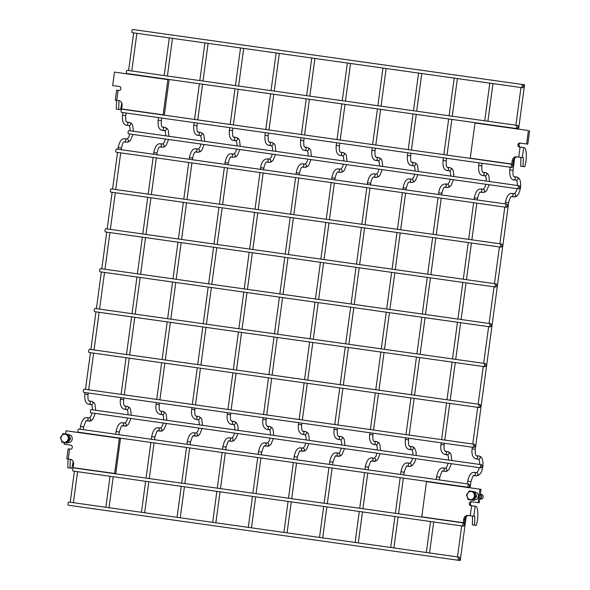 <?xml version="1.0" encoding="UTF-8"?>
<svg xmlns="http://www.w3.org/2000/svg" width="590" height="590" viewBox="0 0 590 590"><rect width="100%" height="100%" fill="white"/><g stroke="black" fill="none" stroke-linecap="round" stroke-linejoin="round"><path stroke-width="0.89" d="M512.71 165.96A1.608 0.723 -82 0 1 511.766 167.472A1.608 0.723 -82 0 1 511.279 165.775A1.608 0.723 -82 0 1 512.216 164.286A1.608 0.723 -82 0 1 512.71 165.96M512.216 164.286L122.093 109.209A1.608 0.723 98 0 0 121.157 110.699A1.608 0.723 98 0 0 121.643 112.395L511.766 167.472M459.595 558.811A1.608 0.723 -82 0 1 458.651 560.323A1.608 0.723 -82 0 1 458.165 558.634A1.608 0.723 -82 0 1 459.101 557.137A1.608 0.723 -82 0 1 459.595 558.811M459.101 557.137L68.978 502.061A1.608 0.723 98 0 0 68.042 503.55A1.608 0.723 98 0 0 68.529 505.247L458.651 560.323M480.245 406.075A1.608 0.723 -82 0 1 479.301 407.587A1.608 0.723 -82 0 1 478.815 405.891A1.608 0.723 -82 0 1 479.751 404.401A1.608 0.723 -82 0 1 480.245 406.075M479.751 404.401L89.628 349.324A1.608 0.723 98 0 0 88.692 350.814A1.608 0.723 98 0 0 89.178 352.51L479.301 407.587M519.628 187.399A1.608 0.723 -82 0 1 518.691 188.911A1.608 0.723 -82 0 1 518.204 187.214A1.608 0.723 -82 0 1 519.141 185.725A1.608 0.723 -82 0 1 519.628 187.399M519.141 185.725L129.011 130.648A1.608 0.723 98 0 0 128.074 132.138A1.608 0.723 98 0 0 128.568 133.834L518.691 188.911M456.94 75.188L454.625 74.893L456.94 75.188M496.544 285.516A1.608 0.723 -82 0 1 495.6 287.035A1.608 0.723 -82 0 1 495.113 285.339A1.608 0.723 -82 0 1 496.05 283.849A1.608 0.723 -82 0 1 496.544 285.516M496.05 283.849L105.927 228.765A1.608 0.723 98 0 0 104.991 230.255A1.608 0.723 98 0 0 105.477 231.951L495.6 287.035M491.153 325.37A1.608 0.723 -82 0 1 490.216 326.882A1.608 0.723 -82 0 1 489.73 325.193A1.608 0.723 -82 0 1 490.666 323.696A1.608 0.723 -82 0 1 491.153 325.37M490.666 323.696L100.543 268.62A1.608 0.723 98 0 0 99.599 270.109A1.608 0.723 98 0 0 100.094 271.806L490.216 326.882M172.044 34.965L169.736 34.67L172.044 34.965M469.47 485.784A1.608 0.723 -82 0 1 468.526 487.296A1.608 0.723 -82 0 1 468.04 485.6A1.608 0.723 -82 0 1 468.976 484.11A1.608 0.723 -82 0 1 469.47 485.784M468.976 484.11L78.854 429.026A1.608 0.723 98 0 0 77.917 430.523A1.608 0.723 98 0 0 78.404 432.212L468.526 487.296M350.106 60.106L347.79 59.811L350.106 60.106M507.319 205.814A1.608 0.723 -82 0 1 506.382 207.326A1.608 0.723 -82 0 1 505.896 205.63A1.608 0.723 -82 0 1 506.832 204.14A1.608 0.723 -82 0 1 507.319 205.814M506.832 204.14L116.702 149.056A1.608 0.723 98 0 0 115.765 150.553A1.608 0.723 98 0 0 116.252 152.242L506.382 207.326M474.854 445.929A1.608 0.723 -82 0 1 473.918 447.441A1.608 0.723 -82 0 1 473.423 445.745A1.608 0.723 -82 0 1 474.367 444.255A1.608 0.723 -82 0 1 474.854 445.929M474.367 444.255L84.237 389.179A1.608 0.723 98 0 0 83.301 390.669A1.608 0.723 98 0 0 83.787 392.357L473.918 447.441M517.961 127.101A1.608 0.723 -82 0 1 517.024 128.613A1.608 0.723 -82 0 1 516.53 126.924A1.608 0.723 -82 0 1 517.474 125.427A1.608 0.723 -82 0 1 517.961 127.101M517.474 125.427L127.344 70.35A1.608 0.723 98 0 0 126.408 71.84A1.608 0.723 98 0 0 126.894 73.536L517.024 128.613M314.492 55.077L312.184 54.782L314.492 55.077M243.264 45.024L240.956 44.729L243.264 45.024M501.935 245.669A1.608 0.723 -82 0 1 500.991 247.181A1.608 0.723 -82 0 1 500.504 245.484A1.608 0.723 -82 0 1 501.441 243.994A1.608 0.723 -82 0 1 501.935 245.669M501.441 243.994L111.318 188.911A1.608 0.723 98 0 0 110.382 190.408A1.608 0.723 98 0 0 110.868 192.097L500.991 247.181M492.547 80.218L490.238 79.923L492.547 80.218M481.912 466.373A1.608 0.723 -82 0 1 480.968 467.885A1.608 0.723 -82 0 1 480.481 466.189A1.608 0.723 -82 0 1 481.418 464.699A1.608 0.723 -82 0 1 481.912 466.373M481.418 464.699L91.295 409.615A1.608 0.723 98 0 0 90.359 411.112A1.608 0.723 98 0 0 90.845 412.801L480.968 467.885M385.713 65.136L383.404 64.841L385.713 65.136M278.878 50.054L276.57 49.752L278.878 50.054M421.326 70.158L419.018 69.863L421.326 70.158M523.485 86.251A1.608 0.723 -82 0 1 522.548 87.763A1.608 0.723 -82 0 1 522.054 86.074A1.608 0.723 -82 0 1 522.998 84.577A1.608 0.723 -82 0 1 523.485 86.251M522.998 84.577L132.868 29.5A1.608 0.723 98 0 0 131.931 30.99A1.608 0.723 98 0 0 132.418 32.686L522.548 87.763M136.43 29.943L134.122 29.648L136.43 29.943M485.769 365.225A1.608 0.723 -82 0 1 484.825 366.737A1.608 0.723 -82 0 1 484.338 365.048A1.608 0.723 -82 0 1 485.275 363.551A1.608 0.723 -82 0 1 485.769 365.225M485.275 363.551L95.152 308.474A1.608 0.723 98 0 0 94.216 309.964A1.608 0.723 98 0 0 94.702 311.66L484.825 366.737M464.212 524.635A1.608 0.723 -82 0 1 463.275 526.147A1.608 0.723 -82 0 1 462.789 524.458A1.608 0.723 -82 0 1 463.725 522.961A1.608 0.723 -82 0 1 464.212 524.635M463.725 522.961L73.595 467.885A1.608 0.723 98 0 0 72.659 469.375A1.608 0.723 98 0 0 73.145 471.071L463.275 526.147M458.777 560.316L460.266 560.5L466.189 516.678M523.706 84.613L521.398 84.318L523.706 84.613M207.658 39.995L205.35 39.7L207.658 39.995M116.628 90.152L115.279 100.116L118.797 100.632A4.381 3.924 96.4 0 1 122.093 105.522L121.629 108.951L163.135 114.814L167.892 79.643L114.475 72.098L112.653 85.55L119.401 86.501A2.013 1.8 96.4 0 1 118.863 90.491L117.454 90.241A5.03 2.249 -82 0 1 117.484 90.241A5.03 2.249 -82 0 1 117.513 90.248M167.892 79.643L114.475 72.098M169.087 79.775L164.33 114.947L163.135 114.814M118.937 100.654L118.701 109.423L116.319 109.084L116.555 100.315M118.701 109.423L120.404 109.607A17.398 7.788 -82 0 0 121.739 102.97M120.515 438.444L65.977 430.781L120.515 438.444L115.758 473.615L73.13 467.634L73.595 464.205A4.381 3.924 96.4 0 0 70.299 459.315L66.781 458.791L68.13 448.835L70.461 449.174M64.376 442.633L64.155 444.226L70.903 445.185A2.013 1.8 96.4 0 1 70.365 449.167M65.556 433.879L65.977 430.781M119.394 438.318L114.637 473.49M69.015 448.924A5.03 2.249 98 0 0 68.993 448.924A5.03 2.249 98 0 0 68.964 448.916L68.13 448.835M69.074 434.941A3.769 3.37 96.4 0 1 72.238 439.13A3.769 3.37 96.4 0 1 68.145 442.397M73.116 461.373A17.398 7.788 -82 0 1 71.744 468.268L70.048 468.077L70.284 459.308M68.056 458.998L67.82 467.759L70.048 468.077M68.683 441.63L70.011 439.742M511.751 164.035L470.245 158.172L475.002 123L528.419 130.545L526.605 143.997L519.834 143.038A2.013 1.8 -83.6 0 0 519.296 147.021L520.078 147.131L518.735 157.095L516.685 156.807A4.381 3.924 -83.6 0 0 516.582 156.793A4.381 3.924 -83.6 0 0 512.216 160.605L511.751 164.035L512.953 164.168L513.418 160.738A4.381 3.924 -83.6 0 1 517.386 156.911M528.419 130.545L475.002 123M518.735 157.095L523.308 157.678L523.072 166.513L520.682 166.174L520.926 157.397M522.32 157.567L523.662 147.603L520.078 147.131M520.697 143.163A2.013 1.8 -83.6 0 0 520.092 147.043L519.296 147.021M526.605 143.997L527.799 144.13L529.621 130.678M523.662 147.603L524.208 147.662A5.03 2.249 -82 0 1 524.237 147.67A5.03 2.249 -82 0 1 525.579 149.241A17.398 7.788 -82 0 1 524.768 166.697L523.072 166.513M524.208 147.662L521.877 147.338A5.03 2.249 98 0 0 521.877 147.338L520.535 147.161M468.829 515.579A4.381 3.924 -83.6 0 0 464.839 519.407L464.374 522.836L421.754 516.847L426.504 481.683L481.042 489.346L479.228 502.798L471.336 501.714A2.013 1.8 96.4 0 0 470.798 505.704L471.587 505.814L470.237 515.778L468.187 515.49A4.381 3.924 96.4 0 0 468.091 515.476A4.381 3.924 96.4 0 0 463.718 519.281L463.261 522.711M472.133 501.832A2.013 1.8 -83.6 0 0 471.919 505.829L470.798 505.704M472.59 516.095L472.347 524.879L474.574 525.189L474.817 516.361L473.822 516.25L475.171 506.286L475.717 506.345A5.03 2.249 -82 0 1 475.747 506.345L473.519 506.036A5.03 2.249 -82 0 0 473.49 506.028L471.919 505.829M473.822 516.25L470.237 515.778M478.106 502.673L479.928 489.221L481.042 489.346M479.928 489.221L426.504 481.683M474.264 499.73A3.769 3.37 -83.6 0 0 478.357 496.47A3.769 3.37 -83.6 0 0 475.186 492.274M475.171 506.286L471.587 505.814M475.747 506.345A5.03 2.249 -82 0 1 477.081 507.916A17.398 7.788 -82 0 1 476.277 525.38L474.574 525.189M476.137 494.958L475.636 493.557M474.685 499.133L476.3 496.824M479.781 498.712L479.847 498.764A2.412 2.161 -83.6 0 0 483.166 497.016A2.412 2.161 -83.6 0 0 480.356 494.442M467.125 495.054A4.086 3.651 96.4 0 1 473.018 492.318A4.086 3.651 96.4 0 1 472.066 499.324A4.086 3.651 96.4 0 1 467.125 495.054M469.33 490.917L466.498 494.958L468.158 499.634L472.649 500.268L475.488 496.227L473.829 491.551L469.33 490.917L473.829 491.551M475.488 496.227L476.632 496.36L473.792 500.401L472.649 500.268M476.632 496.36L474.972 491.676M61.006 437.721A4.086 3.651 96.4 0 1 66.906 434.978A4.086 3.651 96.4 0 1 65.955 441.984A4.086 3.651 96.4 0 1 61.006 437.721M63.219 433.584L60.379 437.625L62.039 442.301L66.537 442.935L69.377 438.894L67.717 434.218L63.219 433.584L67.717 434.218M69.377 438.894L70.52 439.019L67.68 443.061L66.537 442.935M70.52 439.019L68.86 434.343M447.286 187.458A1.608 1.438 -83.6 0 0 447.323 187.458L444.69 187.17C443.923 187.001 442.979 189.029 441.873 193.255L438.68 192.819L438.459 194.486M405.559 437.787L405.345 439.41L408.531 439.845C408.199 447.803 409.74 445.384 409.585 446.283L412.307 446.586L414.49 447.84L416.098 451.866L416.201 455.487M409.187 449.477A1.608 1.438 -83.6 0 0 409.585 446.283M444.698 187.17A1.608 1.438 -83.6 0 0 445.044 183.969C441.549 184.486 439.432 187.436 438.68 192.819M405.345 439.41C404.873 445.391 406.141 448.747 409.136 449.469L411.857 449.772A1.608 1.438 -83.6 0 0 412.211 446.578M453.489 179.707L451.055 185.562L449.093 187.17L447.323 187.458A1.608 1.438 -83.6 0 0 447.677 184.264L445.052 183.969M412.58 458.231L411.695 461.048L409.962 463.231A1.608 1.438 96.4 0 1 409.608 466.432A1.608 1.438 96.4 0 1 409.571 466.425M446.601 158.275L446.247 160.871C445.922 168.828 447.463 166.41 447.301 167.309L449.934 167.604A1.608 1.438 96.4 0 1 449.58 170.805L450.406 172.31L450.723 176.063M409.962 463.231L407.329 462.944A1.608 1.438 96.4 0 1 406.975 466.137L409.608 466.432L411.982 465.805L414.593 462.435L415.773 458.681M447.301 167.309L447.301 167.309A1.608 1.438 96.4 0 1 446.947 170.51A1.608 1.438 96.4 0 1 446.91 170.503M407.329 462.944C404.364 462.759 402.24 465.709 400.964 471.794L404.15 472.221C405.905 467.029 406.842 465.001 406.975 466.137M446.247 160.871L443.061 160.436C442.596 166.424 443.857 169.773 446.851 170.495L449.573 170.798M120.67 397.564L120.448 399.187L121.326 399.327L123.642 399.622L123.856 398.014M162.39 147.234A1.608 1.438 -83.6 0 0 162.434 147.234L159.802 146.947C159.027 146.777 158.091 148.805 156.977 153.031L153.791 152.596L153.562 154.263M124.298 409.253A1.608 1.438 -83.6 0 0 124.697 406.06M159.802 146.947A1.608 1.438 -83.6 0 0 160.156 143.746C157.191 143.562 155.067 146.512 153.791 152.596M120.448 399.187C119.741 404.541 121.002 407.897 124.239 409.246L126.968 409.549A1.608 1.438 -83.6 0 0 127.322 406.355L129.601 407.616L130.56 409.224L131.312 415.264M168.6 139.483L166.166 145.332L164.809 146.615L162.434 147.234A1.608 1.438 -83.6 0 0 162.788 144.041L160.156 143.746M127.691 418.008L126.798 420.832L125.065 423.015A1.608 1.438 96.4 0 1 124.674 426.209M161.712 118.052L161.358 120.648C161.026 128.605 162.567 126.186 162.412 127.086L165.038 127.381A1.608 1.438 96.4 0 1 164.684 130.582L165.517 132.086L165.834 135.84M125.065 423.015L122.44 422.72A1.608 1.438 96.4 0 1 122.078 425.914L126.481 425.921L128.45 424.313L130.884 418.457M162.412 127.086L162.405 127.086A1.608 1.438 96.4 0 1 162.014 130.279M122.44 422.72C119.468 422.536 117.351 425.486 116.075 431.57L119.261 431.998C121.009 426.806 121.953 424.778 122.078 425.914M161.358 120.648L158.172 120.22C157.7 126.201 158.968 129.549 161.962 130.272L164.684 130.582M298.724 422.706L298.511 424.328L299.388 424.461L301.697 424.756L301.91 423.155M340.452 172.369A1.608 1.438 -83.6 0 0 340.489 172.376L337.856 172.081C337.089 171.919 336.145 173.947 335.039 178.165L331.846 177.738L331.624 179.404M302.353 434.395A1.608 1.438 -83.6 0 0 302.751 431.202L302.751 431.202C303.054 430.811 301.21 431.932 301.697 424.756M337.864 172.081A1.608 1.438 -83.6 0 0 338.21 168.888C335.245 168.703 333.121 171.653 331.846 177.738M298.511 424.328C297.795 429.682 299.064 433.038 302.301 434.388L305.023 434.69A1.608 1.438 -83.6 0 0 305.377 431.489L307.656 432.758L308.622 434.365L309.367 440.406M346.655 164.625L344.228 170.473L342.864 171.749L340.489 172.376A1.608 1.438 -83.6 0 0 340.843 169.175L338.21 168.888M305.745 443.142L304.86 445.966L303.127 448.149A1.608 1.438 96.4 0 1 302.773 451.35A1.608 1.438 96.4 0 1 302.729 451.343M339.766 143.186L339.412 145.789C339.088 153.747 340.622 151.328 340.467 152.227L343.1 152.522A1.608 1.438 96.4 0 1 342.746 155.716L343.572 157.228L343.889 160.982M303.127 448.149L300.494 447.854A1.608 1.438 96.4 0 1 300.14 451.055L304.543 451.055L306.505 449.447L308.939 443.592M340.467 152.227L340.467 152.227A1.608 1.438 96.4 0 1 340.113 155.428A1.608 1.438 96.4 0 1 340.076 155.421M300.494 447.854C297.53 447.677 295.406 450.627 294.13 456.712L297.316 457.139C299.071 451.947 300.008 449.919 300.14 451.055M339.412 145.789L336.226 145.354C335.762 151.335 337.023 154.691 340.017 155.413L342.738 155.716M263.118 417.676L262.897 419.298L263.774 419.438L266.083 419.733L266.304 418.126M302.242 167.059L302.25 167.059C301.475 166.889 300.531 168.917 299.425 173.143L296.239 172.708L296.01 174.375M266.739 429.365A1.608 1.438 -83.6 0 0 267.145 426.172M304.838 167.346A1.608 1.438 -83.6 0 0 304.875 167.346L302.25 167.059A1.608 1.438 -83.6 0 0 302.604 163.858C299.632 163.673 297.515 166.623 296.239 172.708M262.897 419.298C262.189 424.652 263.45 428.008 266.687 429.358L269.409 429.66A1.608 1.438 -83.6 0 0 269.77 426.467L272.049 427.728L273.008 429.336L273.753 435.376M311.048 159.595L308.614 165.443L307.25 166.727L304.875 167.346A1.608 1.438 -83.6 0 0 305.237 164.153L302.604 163.858M270.139 438.119L269.247 440.944L267.513 443.12A1.608 1.438 96.4 0 1 267.159 446.32A1.608 1.438 96.4 0 1 267.123 446.313M304.152 138.163L303.806 140.759C303.474 148.717 305.015 146.298 304.853 147.198L307.486 147.493A1.608 1.438 96.4 0 1 307.132 150.693L304.499 150.398A1.608 1.438 96.4 0 1 304.462 150.391M267.513 443.127L264.881 442.832A1.608 1.438 96.4 0 1 264.526 446.025L268.929 446.033L270.891 444.425L273.325 438.569M304.853 147.198L304.853 147.198A1.608 1.438 96.4 0 1 304.499 150.398L304.403 150.384C301.409 149.661 300.148 146.313 300.612 140.332L303.806 140.759M264.881 442.832C261.916 442.648 259.792 445.598 258.516 451.682L261.709 452.11C263.457 446.918 264.401 444.89 264.526 446.025M191.89 407.624L191.676 409.246L192.554 409.379L194.862 409.674L195.076 408.074M233.618 157.287A1.608 1.438 -83.6 0 0 233.655 157.294L231.022 156.999C230.255 156.829 229.311 158.858 228.205 163.083L225.011 162.656L224.79 164.322M195.519 419.306A1.608 1.438 -83.6 0 0 195.917 416.12C196.219 415.729 194.376 416.85 194.862 409.674M231.029 156.999A1.608 1.438 -83.6 0 0 231.376 153.806C228.411 153.621 226.287 156.571 225.011 162.656M191.676 409.246C190.961 414.6 192.229 417.956 195.467 419.298L198.188 419.608A1.608 1.438 -83.6 0 0 198.542 416.407L200.821 417.676L201.787 419.284L202.532 425.324M239.82 149.536L237.394 155.391L236.03 156.667L233.655 157.294A1.608 1.438 -83.6 0 0 234.009 154.093L231.376 153.806M198.911 428.06L198.026 430.884L196.293 433.067A1.608 1.438 96.4 0 1 195.939 436.268A1.608 1.438 96.4 0 1 195.895 436.261M232.932 128.104L232.578 130.7C232.254 138.657 233.788 136.246 233.633 137.146L236.266 137.433A1.608 1.438 96.4 0 1 235.912 140.634M196.293 433.067L193.66 432.772A1.608 1.438 96.4 0 1 193.306 435.973L197.709 435.973L199.671 434.365L202.105 428.51M233.633 137.146L233.633 137.146A1.608 1.438 96.4 0 1 233.279 140.339A1.608 1.438 96.4 0 1 233.234 140.339M193.66 432.772C190.695 432.588 188.571 435.538 187.296 441.622L190.481 442.058C192.237 436.866 193.173 434.837 193.306 435.973M232.578 130.7L229.392 130.272C228.927 136.253 230.189 139.609 233.183 140.332L236.199 140.922L236.966 143.2L237.055 145.9M441.173 442.817L440.951 444.44L441.829 444.572L444.145 444.867L444.358 443.267M482.9 192.48A1.608 1.438 -83.6 0 0 482.937 192.488L480.304 192.193C479.53 192.03 478.593 194.058 477.48 198.277L474.294 197.849L474.072 199.516M444.801 454.507A1.608 1.438 -83.6 0 0 445.199 451.313L445.192 451.313C445.502 450.922 443.658 452.043 444.145 444.867M480.304 192.193A1.608 1.438 -83.6 0 0 480.658 188.999C477.694 188.815 475.57 191.765 474.294 197.849M440.951 444.44C440.243 449.794 441.504 453.15 444.742 454.499L447.471 454.801A1.608 1.438 -83.6 0 0 447.825 451.601L450.104 452.869L451.07 454.477L451.815 460.517M489.103 184.736L486.669 190.585L485.312 191.861L482.937 192.488A1.608 1.438 -83.6 0 0 483.291 189.287L480.658 188.999M448.194 463.253L446.8 467.037L445.568 468.261A1.608 1.438 96.4 0 1 445.214 471.462A1.608 1.438 96.4 0 1 445.177 471.454M482.214 163.297L481.86 165.901C481.529 173.858 483.07 171.439 482.915 172.339L485.541 172.634A1.608 1.438 96.4 0 1 485.187 175.827L486.02 177.339L486.337 181.093M445.575 468.261L442.943 467.966A1.608 1.438 96.4 0 1 442.589 471.167L446.984 471.167L448.953 469.559L451.387 463.703M482.915 172.339L482.915 172.339A1.608 1.438 96.4 0 1 482.517 175.532M442.943 467.966C439.97 467.781 437.854 470.739 436.578 476.823L439.764 477.251C441.519 472.059 442.456 470.031 442.589 471.167M481.86 165.901L478.674 165.466C478.202 171.447 479.471 174.802 482.465 175.525L485.187 175.827M334.338 427.735L334.117 429.358L334.995 429.491L337.31 429.786L337.524 428.185M376.066 177.398A1.608 1.438 -83.6 0 0 376.103 177.406L373.47 177.111C372.696 176.941 371.759 178.969 370.645 183.195L367.459 182.767L367.238 184.434M337.967 439.417A1.608 1.438 -83.6 0 0 338.365 436.231L338.358 436.224C338.667 435.84 336.824 436.961 337.31 429.786M373.47 177.111A1.608 1.438 -83.6 0 0 373.824 173.91C370.859 173.726 368.735 176.683 367.459 182.767M334.117 429.358C333.409 434.712 334.67 438.06 337.908 439.41L340.637 439.72A1.608 1.438 -83.6 0 0 340.991 436.519L343.269 437.787L344.236 439.395L344.98 445.435M382.268 169.647L379.835 175.503L378.478 176.779L376.103 177.406A1.608 1.438 -83.6 0 0 376.457 174.205L373.824 173.91M341.359 448.171L339.965 451.955L338.734 453.179A1.608 1.438 96.4 0 1 338.38 456.38A1.608 1.438 96.4 0 1 338.343 456.372M375.38 148.215L375.026 150.811C374.694 158.769 376.236 156.357 376.081 157.257L378.706 157.545A1.608 1.438 96.4 0 1 378.352 160.746L379.186 162.257L379.503 166.011M338.741 453.179L336.108 452.884A1.608 1.438 96.4 0 1 335.747 456.085L340.15 456.085L342.119 454.477L344.553 448.621M376.081 157.257L376.081 157.257A1.608 1.438 96.4 0 1 375.683 160.451M336.108 452.884C333.136 452.7 331.019 455.65 329.744 461.734L332.93 462.169C334.685 456.977 335.622 454.949 335.754 456.085M375.026 150.811L371.84 150.384C371.368 156.365 372.637 159.72 375.631 160.443L378.352 160.746M269.224 162.316A1.608 1.438 -83.6 0 0 269.269 162.324L266.636 162.029C265.861 161.859 264.925 163.887 263.811 168.113L260.625 167.678L260.397 169.345M227.504 412.653L227.283 414.276L230.476 414.704C230.144 422.661 231.686 420.242 231.523 421.142L234.245 421.452L236.435 422.706L238.036 426.725L238.146 430.353M231.132 424.335A1.608 1.438 -83.6 0 0 231.531 421.142M266.636 162.029A1.608 1.438 -83.6 0 0 266.99 158.828C263.494 159.344 261.37 162.294 260.625 167.678M227.283 414.276C226.575 419.63 227.836 422.978 231.073 424.328L233.802 424.638A1.608 1.438 -83.6 0 0 234.156 421.437M275.434 154.565L273 160.421L271.039 162.029L269.269 162.324A1.608 1.438 -83.6 0 0 269.623 159.123L266.99 158.828M234.525 433.09L233.633 435.914L231.9 438.097A1.608 1.438 96.4 0 1 231.509 441.291M268.546 133.134L268.192 135.73C267.86 143.687 269.401 141.276 269.247 142.168L271.872 142.463A1.608 1.438 96.4 0 1 271.518 145.664L272.351 147.168L272.669 150.929M231.9 438.097L229.274 437.802A1.608 1.438 96.4 0 1 228.913 441.003L231.546 441.291L233.92 440.671L236.538 437.301L237.718 433.539M269.247 142.168L269.247 142.168A1.608 1.438 96.4 0 1 268.848 145.361M229.274 437.802C226.302 437.618 224.185 440.568 222.909 446.652L226.095 447.087C227.851 441.888 228.787 439.86 228.92 441.003M268.192 135.73L265.006 135.302C264.534 141.283 265.802 144.631 268.797 145.354L271.518 145.664M369.952 432.765L369.731 434.38L370.608 434.52L372.917 434.815L373.138 433.215M411.673 182.428A1.608 1.438 -83.6 0 0 411.709 182.435L409.084 182.14C408.31 181.971 407.366 183.999 406.259 188.225L403.073 187.79L402.845 189.456M373.573 444.447A1.608 1.438 -83.6 0 0 375.225 443.016A1.608 1.438 -83.6 0 0 373.979 441.254L373.971 441.254C374.274 440.863 372.43 441.984 372.917 434.815M409.084 182.14A1.608 1.438 -83.6 0 0 409.438 178.94C406.466 178.755 404.349 181.705 403.073 187.79M369.731 434.38C369.023 439.742 370.284 443.09 373.522 444.44L376.243 444.749A1.608 1.438 -83.6 0 0 376.604 441.549L378.883 442.817L379.842 444.418L380.587 450.465M417.882 174.677L415.449 180.533L414.092 181.809L411.709 182.435A1.608 1.438 -83.6 0 0 412.071 179.235L409.438 178.94M376.973 453.201L376.081 456.026L374.348 458.209A1.608 1.438 96.4 0 1 373.957 461.402M410.987 153.245L410.64 155.841C410.308 163.799 411.85 161.387 411.695 162.28L414.32 162.575A1.608 1.438 96.4 0 1 413.966 165.775L414.8 167.287L415.117 171.041M374.348 458.209L371.715 457.914A1.608 1.438 96.4 0 1 371.361 461.115L375.764 461.115L377.725 459.507L380.159 453.651M411.687 162.28A1.608 1.438 96.4 0 1 411.333 165.48A1.608 1.438 96.4 0 1 411.296 165.473M371.715 457.914C368.75 457.729 366.626 460.679 365.35 466.764L368.544 467.199C370.291 462 371.235 459.971 371.361 461.115M410.64 155.841L407.447 155.413C406.982 161.395 408.243 164.743 411.237 165.466L413.966 165.775M85.056 392.542L84.842 394.164L85.72 394.297L88.028 394.592L88.242 392.992M126.784 142.205A1.608 1.438 -83.6 0 0 126.821 142.212L124.188 141.917C123.413 141.748 122.477 143.776 121.37 148.002L118.177 147.566L117.956 149.233M88.684 404.224A1.608 1.438 -83.6 0 0 89.083 401.03L89.083 401.03C89.385 400.64 87.541 401.768 88.028 394.592M124.188 141.917A1.608 1.438 -83.6 0 0 124.542 138.716C121.577 138.532 119.453 141.482 118.177 147.566M84.842 394.164C84.37 400.145 85.631 403.494 88.633 404.216L91.354 404.526A1.608 1.438 -83.6 0 0 91.708 401.325L93.987 402.594L94.953 404.194L95.698 410.242M132.986 134.454L130.56 140.309L129.195 141.585L126.821 142.212A1.608 1.438 -83.6 0 0 127.175 139.011L124.542 138.716M92.077 412.978L91.192 415.803L89.459 417.986A1.608 1.438 96.4 0 1 89.097 421.179A1.608 1.438 96.4 0 1 89.061 421.179M126.098 113.022L125.744 115.618C125.419 123.576 126.953 121.164 126.798 122.064L129.431 122.351A1.608 1.438 96.4 0 1 129.077 125.552L129.903 127.064L130.22 130.818M89.459 417.986L86.826 417.691A1.608 1.438 96.4 0 1 86.472 420.891L90.867 420.891L92.837 419.284L95.27 413.428M126.798 122.064L126.798 122.064A1.608 1.438 96.4 0 1 126.4 125.25M86.826 417.691C83.861 417.506 81.737 420.456 80.461 426.541L83.647 426.976C85.403 421.776 86.339 419.748 86.472 420.891M125.744 115.618L122.558 115.19C122.093 121.171 123.354 124.527 126.349 125.25L129.07 125.552M472.332 447.22L472.111 448.835L475.304 449.27L508.646 202.68L505.453 202.245L505.232 203.911M475.96 458.902A1.608 1.438 -83.6 0 0 476.359 455.709L476.359 455.709C476.661 455.318 474.817 456.439 475.304 449.27M514.06 196.883A1.608 1.438 -83.6 0 0 514.097 196.89L511.464 196.595A1.608 1.438 -83.6 0 0 511.818 193.395C508.853 193.21 506.729 196.16 505.453 202.245M472.111 448.835C471.403 454.197 472.664 457.545 475.901 458.895L478.63 459.197A1.608 1.438 -83.6 0 0 478.984 456.004L479.08 456.011C482.06 456.734 483.321 460.075 482.856 466.034L482.716 467.044L481.787 466.941M519.665 186.949L520.572 187.06L520.439 188.077C519.171 194.132 517.054 197.067 514.097 196.89A1.608 1.438 -83.6 0 0 514.451 193.69L511.818 193.395M481.942 465.923L482.856 466.034M520.439 188.077L519.502 187.967M479.353 467.656L478.461 470.481L476.727 472.664A1.608 1.438 96.4 0 1 476.373 475.857A1.608 1.438 96.4 0 1 476.337 475.857M514.672 158.105L513.02 170.296C512.688 178.254 514.229 175.842 514.074 176.734L516.7 177.03A1.608 1.438 96.4 0 1 516.353 180.23L517.179 181.742L517.496 185.496M476.735 472.664L474.102 472.369A1.608 1.438 96.4 0 1 473.748 475.57L476.373 475.857C479.862 475.341 481.978 472.406 482.716 467.044M514.074 176.734L514.074 176.734A1.608 1.438 96.4 0 1 513.676 179.928M474.102 472.369C471.137 472.184 469.013 475.134 467.737 481.219L470.923 481.654C472.678 476.454 473.615 474.426 473.748 475.57M513.02 170.296L509.834 169.868C509.362 175.85 510.63 179.198 513.625 179.921L516.346 180.23M156.284 402.594L156.062 404.216L156.94 404.349L159.248 404.651L159.47 403.044M198.004 152.257A1.608 1.438 -83.6 0 0 198.041 152.264L195.415 151.969C194.641 151.807 193.697 153.835 192.591 158.054L189.405 157.626L189.176 159.293M159.905 414.283A1.608 1.438 -83.6 0 0 160.303 411.09L160.303 411.09C160.605 410.699 158.762 411.82 159.248 404.651M195.415 151.969A1.608 1.438 -83.6 0 0 195.769 148.776C192.797 148.591 190.681 151.542 189.405 157.626M156.062 404.216C155.354 409.571 156.616 412.926 159.853 414.276L162.575 414.578A1.608 1.438 -83.6 0 0 162.936 411.385L165.215 412.646L166.174 414.254L166.918 420.294M204.214 144.513L201.78 150.362L200.416 151.637L198.041 152.264A1.608 1.438 -83.6 0 0 198.402 149.071L195.769 148.776M163.305 423.03L162.412 425.855L160.679 428.038A1.608 1.438 96.4 0 1 160.288 431.231M197.318 123.074L196.971 125.677C196.64 133.635 198.181 131.216 198.019 132.116L200.652 132.411A1.608 1.438 96.4 0 1 200.298 135.604L201.131 137.116L201.448 140.87M160.679 428.038L158.046 427.75A1.608 1.438 96.4 0 1 157.692 430.943L162.095 430.943L164.057 429.336L166.491 423.48M198.019 132.116L198.019 132.116A1.608 1.438 96.4 0 1 197.665 135.316A1.608 1.438 96.4 0 1 197.628 135.309M158.046 427.75C155.082 427.566 152.958 430.516 151.682 436.6L154.875 437.028C156.623 431.836 157.567 429.808 157.692 430.943M196.971 125.677L193.778 125.242C193.314 131.223 194.575 134.579 197.569 135.302L200.298 135.604M118.096 90.381L116.746 100.344M69.598 449.056L68.256 459.02M512.216 160.605L513.418 160.738M464.839 519.407L463.718 519.281M473.49 506.028L475.717 506.345M479.81 498.469A1.888 1.689 -83.6 0 0 480.312 494.752M480.319 494.708A1.918 1.711 96.4 0 1 479.803 498.506M438.023 197.672L433.067 234.341M432.64 237.527L427.684 274.195M427.249 277.381L422.293 314.042M421.865 317.236L416.901 353.897M416.474 357.09L411.377 394.747M410.95 397.94L405.994 434.601M441.873 193.255L441.645 194.936M441.209 198.122L436.253 234.791M435.826 237.977L430.87 274.645M430.435 277.831L425.478 314.492M425.051 317.685L420.087 354.347M419.66 357.54L414.564 395.197M414.136 398.39L409.18 435.051M408.745 438.237L408.531 439.845M413.007 455.038L412.69 451.284L411.857 449.772M447.677 184.264L449.41 182.081L450.303 179.257M453.917 176.513L453.172 170.473L452.213 168.865L450.023 167.612M400.964 471.794L400.603 474.456M400.175 477.642L395.352 513.315M394.917 516.501L390.727 547.483M404.15 472.221L403.789 474.906M403.361 478.092L398.538 513.765M398.102 516.951L393.913 547.933M454.189 78.116L449.101 115.773M448.666 118.966L443.842 154.632M443.415 157.825L443.061 160.436M457.375 78.566L452.287 116.223M451.851 119.416L447.028 155.082M153.135 157.449L148.179 194.117M147.743 197.303L142.787 233.972M142.36 237.158L137.404 273.826M136.969 277.012L132.013 313.673M131.577 316.867L126.489 354.524M126.061 357.717L121.097 394.378M156.977 153.031L156.748 154.713M156.321 157.899L151.365 194.567M150.929 197.753L145.973 234.422M145.546 237.608L140.59 274.276M140.155 277.462L135.198 314.123M134.763 317.317L129.675 354.974M129.247 358.167L124.284 394.828M127.322 406.355L124.689 406.06C124.999 405.669 123.155 406.79 123.642 399.622M128.119 414.814L127.801 411.06L126.961 409.549M165.407 139.034L164.522 141.858L162.788 144.041M169.028 136.297L168.283 130.25L167.317 128.65L165.134 127.396M116.075 431.57L115.714 434.233M110.028 476.277L105.839 507.26M119.261 431.998L118.9 434.683M113.214 476.727L109.025 507.71M169.3 37.893L164.204 75.557M158.526 117.602L158.172 120.22M172.487 38.343L167.39 76.007M331.189 182.59L326.233 219.259M325.805 222.445L320.849 259.106M320.414 262.299L315.458 298.96M315.023 302.154L310.067 338.815M309.639 342.001L304.543 379.665M304.116 382.851L299.159 419.52M335.039 178.165L334.81 179.854M334.375 183.04L329.419 219.709M328.991 222.895L324.035 259.556M323.6 262.749L318.644 299.41M318.209 302.604L313.253 339.265M312.825 342.451L307.729 380.115M307.302 383.301L302.346 419.969M302.751 431.202L305.377 431.489M306.173 439.956L305.856 436.194L305.023 434.69M343.469 164.175L342.576 166.992L340.843 169.175M347.082 161.431L346.337 155.391L345.379 153.784L343.188 152.53M294.13 456.712L293.768 459.374M293.341 462.56L288.517 498.226M288.082 501.419L283.893 532.401M297.316 457.139L296.954 459.824M296.527 463.01L291.703 498.675M291.268 501.869L287.079 532.851M347.355 63.034L342.266 100.691M341.831 103.884L337.008 139.55M336.58 142.736L336.226 145.354M350.541 63.484L345.452 101.141M345.017 104.334L340.194 140M295.583 177.56L290.627 214.229M290.192 217.415L285.236 254.084M284.8 257.269L279.844 293.938M279.417 297.124L274.461 333.785M274.026 336.979L268.937 374.635M268.502 377.829L263.546 414.49M299.425 173.143L299.196 174.824M298.769 178.01L293.813 214.679M293.377 217.865L288.421 254.533M287.986 257.719L283.03 294.388M282.603 297.574L277.647 334.235M277.212 337.428L272.123 375.085M271.688 378.279L266.732 414.94M269.77 426.467L267.137 426.172C267.44 425.781 265.596 426.902 266.083 419.733M270.559 434.926L270.242 431.172L269.409 429.66M307.855 159.145L306.97 161.97L305.229 164.153M307.125 150.686L307.965 152.198L308.282 155.952M311.476 156.409L310.731 150.362L309.765 148.761L307.582 147.507M258.516 451.682L258.155 454.344M257.727 457.53L252.904 493.203M252.476 496.389L248.287 527.372M261.709 452.11L261.341 454.794M260.913 457.98L256.09 493.653M255.662 496.839L251.473 527.821M311.749 58.004L306.653 95.661M306.225 98.855L301.401 134.52M300.966 137.713L300.612 140.332M314.935 58.454L309.839 96.111M309.411 99.304L304.588 134.97M224.355 167.508L219.399 204.169M218.971 207.363L214.015 244.024M213.58 247.217L208.624 283.879M208.189 287.065L203.233 323.733M202.805 326.919L197.709 364.583M197.281 367.769L192.325 404.438M228.205 163.083L227.976 164.772M227.541 167.958L222.585 204.619M222.157 207.813L217.201 244.474M216.766 247.667L211.81 284.328M211.375 287.514L206.419 324.183M205.991 327.369L200.895 365.033M200.467 368.219L195.511 404.888M195.91 416.112L198.542 416.407M199.339 424.874L199.022 421.113L198.188 419.608M236.634 149.086L235.742 151.91L234.009 154.093M240.248 146.35L239.503 140.309L238.544 138.702L236.354 137.448M187.296 441.622L186.934 444.285M186.506 447.478L181.683 483.144M181.248 486.337L177.059 517.319M190.481 442.058L190.12 444.735M189.692 447.928L184.869 483.594M184.434 486.787L180.245 517.769M240.521 47.945L235.432 85.609M234.997 88.795L230.174 124.468M229.746 127.654L229.392 130.272M243.707 48.395L238.618 86.059M238.183 89.245L233.36 124.918M473.637 202.702L468.681 239.37M468.246 242.556L463.29 279.218M462.862 282.411L457.906 319.072M457.471 322.265L452.515 358.927M452.088 362.113L446.991 399.777M446.564 402.963L441.608 439.631M477.48 198.277L477.258 199.966M476.823 203.152L471.867 239.82M471.432 243.006L466.476 279.667M466.048 282.861L461.092 319.522M460.657 322.715L455.701 359.376M455.274 362.562L450.177 400.226M449.75 403.413L444.794 440.081M445.192 451.313L447.825 451.601M448.621 460.067L448.304 456.306L447.463 454.801M485.909 184.287L485.024 187.104L483.291 189.287M489.53 181.543L488.786 175.503L487.827 173.895L485.636 172.641M436.578 476.823L436.217 479.486M430.53 521.53L426.341 552.513M439.764 477.251L439.402 479.936M433.716 521.98L429.527 552.963M489.803 83.146L484.715 120.803M479.028 162.847L478.674 165.466M492.989 83.596L487.9 121.252M366.803 187.62L361.847 224.281M361.412 227.475L356.456 264.136M356.028 267.329L351.072 303.99M350.637 307.176L345.681 343.845M345.253 347.031L340.157 384.695M339.729 387.881L334.766 424.549M370.645 183.195L370.424 184.884M369.989 188.07L365.033 224.731M364.598 227.924L359.642 264.586M359.214 267.779L354.258 304.44M353.823 307.626L348.867 344.295M348.439 347.481L343.343 385.145M342.915 388.331L337.952 424.999M338.358 436.224L340.991 436.519M341.787 444.985L341.47 441.224L340.629 439.72M379.075 169.197L378.19 172.022L376.457 174.205M382.696 166.461L381.951 160.421L380.985 158.813L378.802 157.559M329.744 461.734L329.382 464.396M328.947 467.59L324.131 503.255M323.696 506.441L319.507 537.431M332.93 462.169L332.568 464.846M332.133 468.04L327.31 503.705M326.882 506.891L322.693 537.881M382.969 68.056L377.873 105.721M377.445 108.907L372.622 144.579M372.194 147.766L371.84 150.384M386.155 68.506L381.059 106.171M380.631 109.357L375.808 145.029M259.969 172.538L255.013 209.199M254.578 212.385L249.622 249.054M249.194 252.24L244.238 288.908M243.803 292.094L238.847 328.763M238.419 331.949L233.323 369.613M232.895 372.799L227.932 409.46M263.811 168.113L263.582 169.795M263.155 172.988L258.199 209.649M257.764 212.835L252.808 249.504M252.38 252.69L247.424 289.358M246.989 292.544L242.033 329.213M241.598 332.399L236.509 370.063M236.081 373.249L231.118 409.91M230.69 413.103L230.476 414.704M234.953 429.896L234.636 426.142L233.795 424.638M269.623 159.123L271.356 156.94L272.241 154.115M275.862 151.379L275.117 145.339L274.151 143.731L271.968 142.478M222.909 446.652L222.548 449.315M222.113 452.508L217.29 488.173M216.862 491.359L212.673 522.349M226.095 447.087L225.734 449.764M225.299 452.958L220.476 488.623M220.048 491.809L215.859 522.799M276.135 52.975L271.039 90.639M270.611 93.825L265.788 129.49M265.36 132.684L265.006 135.302M279.321 53.425L274.225 91.089M273.797 94.275L268.974 129.94M402.417 192.65L397.461 229.311M397.026 232.497L392.07 269.165M391.635 272.351L386.679 309.02M386.251 312.206L381.295 348.874M380.86 352.06L375.771 389.717M375.336 392.911L370.38 429.572M406.259 188.225L406.031 189.906M405.603 193.1L400.647 229.761M400.212 232.947L395.256 269.615M394.821 272.801L389.865 309.47M389.437 312.656L384.481 349.324M384.046 352.51L378.957 390.167M378.522 393.36L373.566 430.022M373.971 441.254L376.604 441.549M377.394 450.008L377.076 446.254L376.243 444.742M414.689 174.227L413.804 177.052L412.063 179.235M418.31 171.491L417.565 165.443L416.599 163.843L414.416 162.589M365.35 466.764L364.996 469.426M364.561 472.612L359.738 508.285M359.31 511.471L355.121 542.461M368.544 467.199L368.182 469.876M367.747 473.062L362.924 508.735M362.496 511.921L358.307 542.911M418.583 73.086L413.487 110.75M413.059 113.936L408.236 149.602M407.801 152.795L407.447 155.413M421.769 73.536L416.673 111.2M416.245 114.386L411.422 150.052M117.521 152.427L112.565 189.088M112.137 192.281L107.174 228.942M106.746 232.128L101.79 268.797M101.355 271.983L96.399 308.651M95.971 311.837L90.875 349.501M90.447 352.687L85.491 389.348M121.37 148.002L121.142 149.683M120.707 152.876L115.751 189.538M115.323 192.731L110.359 229.392M109.932 232.578L104.976 269.247M104.541 272.433L99.585 309.101M99.157 312.287L94.061 349.951M93.633 353.137L88.677 389.798M89.083 401.03L91.708 401.325M92.505 409.785L92.188 406.031L91.354 404.526M129.8 134.004L128.908 136.828L127.175 139.011M133.414 131.268L132.669 125.228L131.71 123.62L129.52 122.366M80.461 426.541L80.1 429.203M74.414 471.248L70.225 502.238M83.647 426.976L83.286 429.653M77.6 471.698L73.411 502.687M133.687 32.863L128.598 70.527M122.912 112.572L122.558 115.19M136.873 33.313L131.784 70.977M504.797 207.105L499.841 243.766M499.413 246.952L494.45 283.62M494.022 286.806L489.066 323.475M488.631 326.661L483.675 363.329M483.247 366.515L478.151 404.172M477.723 407.366L472.767 444.027M511.464 196.595C510.689 196.426 509.753 198.454 508.646 202.68M476.359 455.709L478.984 456.004M479.781 464.463L479.464 460.709L478.623 459.197M517.076 188.682L516.184 191.507L514.451 193.69M520.572 187.06C521.044 181.101 519.783 177.767 516.796 177.044M467.737 481.219L467.376 483.881M461.69 525.926L457.501 556.916M470.923 481.654L470.09 487.797M520.963 87.541L515.874 125.205M510.188 167.25L509.834 169.868M524.584 84.754L518.588 129.122M188.748 162.479L183.785 199.147M183.357 202.333L178.401 238.994M177.966 242.188L173.01 278.849M172.582 282.042L167.626 318.703M167.191 321.889L162.103 359.553M161.667 362.739L156.711 399.408M192.591 158.054L192.362 159.743M191.934 162.929L186.971 199.597M186.543 202.783L181.587 239.444M181.152 242.638L176.196 279.299M175.768 282.492L170.812 319.153M170.377 322.339L165.289 360.003M164.853 363.189L159.897 399.858M160.303 411.09L162.936 411.385M163.725 419.844L163.408 416.083L162.575 414.578M201.02 144.063L200.128 146.881L198.395 149.071M204.642 141.32L203.889 135.28L202.931 133.672L200.74 132.418M151.682 436.6L151.32 439.262M150.893 442.448L146.069 478.114M145.642 481.307L141.453 512.29M154.875 437.028L154.506 439.712M154.078 442.898L149.255 478.564M148.828 481.757L144.639 512.74M204.914 42.923L199.818 80.579M199.391 83.773L194.567 119.438M194.132 122.624L193.778 125.242M208.1 43.372L203.004 81.029M202.577 84.223L197.753 119.888M521.855 147.33L524.237 147.67"/></g></svg>
